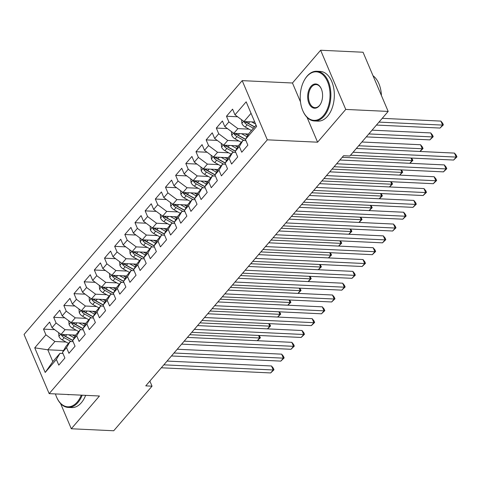 <?xml version="1.0" encoding="UTF-8"?>
<svg xmlns="http://www.w3.org/2000/svg" width="481" height="481" viewBox="0 0 481 481"><rect width="100%" height="100%" fill="white"/><g stroke="black" fill="none" stroke-linecap="round" stroke-linejoin="round"><path stroke-width="0.72" d="M242.19 80.64L24.05 334.451L49.17 393.638L267.31 139.827L242.19 80.64L292.466 83.003L300.499 101.924M307.052 117.37L317.592 142.19L345.749 109.427L320.623 50.24L292.466 83.003M320.623 50.24L363.047 52.237L388.173 111.424L345.749 109.427M63.54 350.529L47.805 349.789L34.74 347.823L45.196 372.456L56.373 359.445L58.784 365.127L64.887 358.032L62.476 352.351L66.54 347.619L68.951 353.301L75.048 346.206L72.637 340.524L76.707 335.792L79.118 341.474L85.215 334.379L82.804 328.697L86.869 323.966L89.28 329.647L95.382 322.547L92.971 316.871L97.036 312.139L99.447 317.821L105.543 310.72L103.132 305.044L107.203 300.312L109.608 305.988L115.711 298.893L113.3 293.218L117.364 288.486L119.775 294.162L125.872 287.067L123.467 281.391L127.531 276.659L129.942 282.335L136.039 275.24L133.628 269.564L137.692 264.833L140.103 270.508L146.206 263.414L143.795 257.732L147.859 253.006L150.27 258.682L156.367 251.587L153.956 245.905L158.027 241.179L160.438 246.855L166.534 239.76L164.123 234.079L168.188 229.347L170.599 235.029L176.701 227.934L174.29 222.252L178.355 217.52L180.766 223.202L186.862 216.107L184.451 210.425L188.522 205.694L190.927 211.375L197.03 204.275L194.619 198.599L198.683 193.867L201.094 199.549L207.191 192.448L204.786 186.772L208.85 182.04L211.261 187.722L217.358 180.622L214.947 174.946L219.011 170.214L221.422 175.89L227.525 168.795L225.114 163.119L229.178 158.387L231.589 164.063L237.686 156.968L235.275 151.293L239.346 146.561L241.757 152.236L247.853 145.142L245.442 139.466L256.626 126.455L246.17 101.822L234.987 114.827L232.576 109.151L226.479 116.246L228.884 121.927L224.819 126.653L222.408 120.978L216.312 128.072L218.723 133.754L214.658 138.486L212.247 132.804L206.145 139.899L208.556 145.581L204.491 150.312L202.08 144.631L195.983 151.725L198.394 157.407L194.324 162.139L191.913 156.457L185.816 163.558L188.227 169.234L184.163 173.966L181.752 168.284L175.649 175.385L178.06 181.06L173.996 185.792L171.585 180.11L165.488 187.211L167.899 192.887L163.829 197.619L161.424 191.943L155.321 199.038L157.732 204.714L153.667 209.445L151.256 203.77L145.16 210.864L147.565 216.54L143.5 221.272L141.089 215.596L134.993 222.691L137.404 228.367L133.339 233.099L130.928 227.423L124.826 234.518L127.237 240.199L123.172 244.925L120.761 239.249L114.664 246.344L117.075 252.026L113.005 256.758L110.594 251.076L104.497 258.171L106.908 263.853L102.844 268.584L100.433 262.903L94.33 269.997L96.741 275.679L92.677 280.411L90.266 274.729L84.169 281.824L86.58 287.506L82.51 292.238L80.105 286.556L74.002 293.657L76.413 299.332L72.348 304.064L69.937 298.382L63.841 305.483L66.246 311.159L62.181 315.891L59.77 310.215L53.674 317.31L56.085 322.985L52.02 327.717L49.609 322.042L43.506 329.136L54.63 329.659M34.74 347.823L45.917 334.812L43.506 329.136M388.173 111.424L349.849 156.012L343.566 155.718L145.755 385.87L152.038 386.171L149.88 381.078M75.806 335.107L61.021 334.409L65.085 329.683L76.208 330.207M52.02 327.717L61.021 334.409M56.085 322.985L65.085 329.683M45.196 372.456L52.832 361.622L59.945 353.343L62.957 353.487M56.373 359.445L59.945 353.343M85.973 323.28L71.182 322.583L75.252 317.851L86.376 318.374M62.181 315.891L71.182 322.583M66.246 311.159L75.252 317.851M62.476 352.351L66.041 346.248L70.112 341.516L73.124 341.66M66.54 347.619L70.112 341.516M96.14 311.454L81.349 310.756L85.414 306.024L96.537 306.547M72.348 304.064L81.349 310.756M76.413 299.332L85.414 306.024M72.637 340.524L76.208 334.421L80.273 329.689L83.285 329.834M76.707 335.792L80.273 329.689M106.301 299.627L91.516 298.929L95.581 294.198L106.704 294.721M82.51 292.238L91.516 298.929M86.58 287.506L95.581 294.198M82.804 328.697L86.376 322.595L90.44 317.863L93.452 318.007M86.869 323.966L90.44 317.863M116.468 287.8L101.677 287.103L105.742 282.371L116.865 282.894M92.677 280.411L101.677 287.103M96.741 275.679L105.742 282.371M92.971 316.871L96.537 310.768L100.601 306.036L103.613 306.181M97.036 312.139L100.601 306.036M126.629 275.974L111.845 275.276L115.909 270.544L127.032 271.068M102.844 268.584L111.845 275.276M106.908 263.853L115.909 270.544M103.132 305.044L106.704 298.941L110.768 294.21L113.781 294.354M107.203 300.312L110.768 294.21M136.796 264.147L122.006 263.45L126.076 258.718L137.199 259.241M113.005 256.758L122.006 263.45M117.075 252.026L126.076 258.718M113.3 293.218L116.865 287.115L120.935 282.383L123.948 282.521M117.364 288.486L120.935 282.383M146.964 252.315L132.173 251.623L136.237 246.891L147.36 247.414M123.172 244.925L132.173 251.623M127.237 240.199L136.237 246.891M123.467 281.391L127.032 275.288L131.097 270.556L134.109 270.695M127.531 276.659L131.097 270.556M157.125 240.488L142.34 239.797L146.404 235.065L157.527 235.588M133.339 233.099L142.34 239.797M137.404 228.367L146.404 235.065M133.628 269.564L137.199 263.462L141.264 258.73L144.276 258.868M137.692 264.833L141.264 258.73M167.292 228.661L152.501 227.97L156.572 223.238L167.695 223.761M143.5 221.272L152.501 227.97M147.565 216.54L156.572 223.238M143.795 257.732L147.36 251.629L151.431 246.903L154.443 247.042M147.859 253.006L151.431 246.903M177.459 216.835L162.668 216.137L166.733 211.412L177.856 211.935M153.667 209.445L162.668 216.137M157.732 204.714L166.733 211.412M153.956 245.905L157.527 239.803L161.592 235.071L164.604 235.215M158.027 241.179L161.592 235.071M187.62 205.008L172.835 204.311L176.9 199.585L188.023 200.108M163.829 197.619L172.835 204.311M167.899 192.887L176.9 199.585M164.123 234.079L167.695 227.976L171.759 223.244L174.771 223.388M168.188 229.347L171.759 223.244M197.787 193.182L182.996 192.484L187.061 187.752L198.184 188.275M173.996 185.792L182.996 192.484M178.06 181.06L187.061 187.752M174.29 222.252L177.856 216.149L181.92 211.418L184.932 211.562M178.355 217.52L181.92 211.418M207.948 181.355L193.164 180.658L197.228 175.926L208.351 176.449M184.163 173.966L193.164 180.658M188.227 169.234L197.228 175.926M184.451 210.425L188.023 204.323L192.087 199.591L195.1 199.735M188.522 205.694L192.087 199.591M218.115 169.528L203.325 168.831L207.395 164.099L218.518 164.622M194.324 162.139L203.325 168.831M198.394 157.407L207.395 164.099M194.619 198.599L198.184 192.496L202.254 187.764L205.267 187.909M198.683 193.867L202.254 187.764M228.283 157.702L213.492 157.004L217.556 152.273L228.679 152.796M204.491 150.312L213.492 157.004M208.556 145.581L217.556 152.273M204.786 186.772L208.351 180.67L212.416 175.938L215.428 176.082M208.85 182.04L212.416 175.938M238.444 145.875L223.659 145.178L227.723 140.446L238.847 140.969M214.658 138.486L223.659 145.178M218.723 133.754L227.723 140.446M214.947 174.946L218.518 168.843L222.583 164.111L225.595 164.249M219.011 170.214L222.583 164.111M248.611 134.043L233.82 133.351L237.891 128.619L249.014 129.142M224.819 126.653L233.82 133.351M228.884 121.927L237.891 128.619M225.114 163.119L228.679 157.016L232.75 152.285L235.762 152.423M229.178 158.387L232.75 152.285M254.744 122.03L243.987 121.525L251.046 113.312M234.987 114.827L243.987 121.525M235.275 151.293L238.847 145.19L242.911 140.458L245.923 140.596M239.346 146.561L242.911 140.458M60.588 403.535L71.296 428.763L113.72 430.76L152.038 386.171M317.592 142.19L267.31 139.827M71.296 428.763L99.453 396.001L49.17 393.638M66.041 342.033L54.918 341.51L47.805 349.789L52.832 361.622M245.442 139.466L249.014 133.357L256.072 125.15M45.917 334.812L54.918 341.51M226.479 116.246L237.596 116.769M216.312 128.072L227.429 128.595M206.145 139.899L217.268 140.422M195.983 151.725L207.101 152.249M185.816 163.558L196.933 164.075M175.649 175.385L186.772 175.908M165.488 187.211L176.605 187.734M155.321 199.038L166.438 199.561M145.16 210.864L156.277 211.387M134.993 222.691L146.11 223.214M124.826 234.518L135.949 235.041M114.664 246.344L125.781 246.867M104.497 258.171L115.614 258.694M94.33 269.997L105.453 270.52M84.169 281.824L95.286 282.347M74.002 293.657L85.119 294.18M63.841 305.483L74.958 306.006M53.674 317.31L64.791 317.833M353.09 152.243L456.18 157.089L453.637 160.047L350.547 155.201M356.325 148.479L454.479 153.09L456.18 157.089L456.95 156.872L453.637 160.047M454.479 153.09L456.271 155.273L456.95 156.872M241.6 119.745L241.889 123.491A5.273 3.277 40.7 0 0 245.238 127.044L251.461 130.507M251.683 121.885L255.615 124.074M376.449 125.066L440.055 128.054L442.598 125.096L440.903 121.098L382.227 118.338M244.264 121.537L244.522 122.451A5.273 3.277 40.7 0 0 247.174 124.795L253.397 128.259M254.497 126.978L247.553 123.106A2.688 1.671 -139.3 0 1 246.783 122.559L244.522 122.451M254.611 126.84L248.388 123.376A5.273 3.277 -139.3 0 1 246.224 121.627M440.903 121.098L442.688 123.28L443.368 124.88L442.598 125.096L378.986 122.108M443.368 124.88L440.055 128.054M336.64 163.774L446.013 168.915L443.47 171.873L334.097 166.733M339.875 160.011L444.318 164.917L446.013 168.915L446.783 168.699L443.47 171.873M444.318 164.917L446.103 167.099L446.783 168.699M326.473 175.601L435.852 180.742L433.309 183.7L323.929 178.559M329.713 171.837L434.151 176.743L435.852 180.742L436.622 180.525L433.309 183.7M434.151 176.743L435.942 178.926L436.622 180.525M231.433 131.572L231.728 135.317A5.273 3.277 40.7 0 0 235.077 138.871L241.3 142.334M241.516 133.712L247.012 136.772M245.238 133.886L247.853 135.341M366.281 136.893L429.894 139.881L432.437 136.923L430.735 132.924L372.06 130.165M234.097 133.363L234.361 134.277A5.273 3.277 40.7 0 0 237.007 136.622L243.981 140.506M245.46 139.43L237.392 134.939A2.688 1.671 -139.3 0 1 236.622 134.385L234.361 134.277M245.55 139.28L238.227 135.203A5.273 3.277 -139.3 0 1 236.057 133.453M430.735 132.924L432.527 135.107L433.207 136.706L432.437 136.923L368.825 133.934M433.207 136.706L429.894 139.881M221.266 143.398L221.561 147.144A5.273 3.277 40.7 0 0 224.91 150.697L231.133 154.16M231.349 145.539L236.85 148.599M235.077 145.713L237.686 147.168M419.937 151.467L422.27 148.755L420.574 144.751L361.898 141.997M223.936 145.19L224.194 146.104A5.273 3.277 40.7 0 0 226.84 148.449L233.814 152.333M235.293 151.256L227.224 146.765A2.688 1.671 -139.3 0 1 226.455 146.212L224.194 146.104M235.383 151.106L228.06 147.03A5.273 3.277 -139.3 0 1 225.896 145.28M420.574 144.751L422.36 146.933L423.039 148.533L422.27 148.755L358.658 145.761M423.039 148.533L420.003 151.473M306.842 76.575A24.284 14.887 -87.3 0 0 304.317 80.237A24.284 14.887 -87.3 0 0 302.874 110.858A24.284 14.887 -87.3 0 0 323.412 115.608A24.284 14.887 -87.3 0 0 327.531 81.662A24.284 14.887 -87.3 0 0 306.842 76.575M304.317 80.237L304.521 79.87A24.886 15.254 92.7 0 1 307.112 76.118A24.886 15.254 92.7 0 1 316.769 71.254A24.886 15.254 92.7 0 1 330.381 88.672A24.886 15.254 92.7 0 1 324.086 116.107A24.886 15.254 92.7 0 1 314.43 120.971A24.886 15.254 92.7 0 1 303.042 111.243L302.874 110.858M310.985 86.333A12.145 7.443 92.7 0 1 321.254 88.708A12.145 7.443 92.7 0 1 320.538 104.016A12.145 7.443 92.7 0 1 319.27 105.85A12.145 7.443 92.7 0 1 308.928 103.307A12.145 7.443 92.7 0 1 310.985 86.333M321.338 88.901A11.544 7.077 -87.3 0 0 316.143 84.578A11.544 7.077 -87.3 0 0 311.664 86.833A11.544 7.077 -87.3 0 0 308.742 99.567A11.544 7.077 -87.3 0 0 315.055 107.648A11.544 7.077 -87.3 0 0 319.54 105.393A11.544 7.077 -87.3 0 0 320.641 103.83M316.769 71.254L320.226 71.416A24.886 15.254 92.7 0 1 333.838 88.835A24.886 15.254 92.7 0 1 327.543 116.27A24.886 15.254 92.7 0 1 317.887 121.134L314.43 120.971M373.028 75.745A24.886 15.254 92.7 0 1 381.433 95.557M55.447 393.933A24.284 14.887 -87.3 0 0 56.68 397.312A24.284 14.887 -87.3 0 0 77.219 402.062A24.284 14.887 -87.3 0 0 81.295 395.148M82.185 395.19A24.886 15.254 92.7 0 1 77.892 402.561A24.886 15.254 92.7 0 1 68.236 407.425A24.886 15.254 92.7 0 1 56.848 397.697L56.68 397.312M85.642 395.352A24.886 15.254 92.7 0 1 81.349 402.723A24.886 15.254 92.7 0 1 71.693 407.587L68.236 407.425M69.48 394.594A12.145 7.443 92.7 0 1 67.262 394.486M316.312 187.428L425.685 192.574L423.142 195.526L313.768 190.386M319.546 183.664L423.989 188.57L425.685 192.574L426.455 192.358L423.142 195.526M423.989 188.57L425.775 190.753L426.455 192.358M306.144 199.254L415.518 204.401L412.981 207.353L303.601 202.212M309.379 195.49L413.822 200.403L415.518 204.401L416.293 204.184L412.981 207.353M413.822 200.403L415.614 202.585L416.293 204.184M211.105 155.231L211.393 158.97A5.273 3.277 40.7 0 0 214.742 162.524L220.965 165.987M221.188 157.365L226.683 160.432M224.91 157.54L227.525 158.995M213.768 157.016L214.027 157.93A5.273 3.277 40.7 0 0 216.678 160.275L223.653 164.159M225.132 163.089L217.057 158.592A2.688 1.671 -139.3 0 1 216.294 158.039L214.027 157.93M225.216 162.933L217.899 158.856A5.273 3.277 -139.3 0 1 215.728 157.107M409.77 163.293L412.103 160.582L342.207 157.293M411.628 158.075L412.878 160.365L409.836 163.299M412.878 160.365L412.103 160.582L411.027 158.045M200.938 167.057L201.232 170.797A5.273 3.277 40.7 0 0 204.581 174.35L210.804 177.814M211.021 169.192L216.522 172.258M214.742 169.366L217.358 170.821M203.607 168.843L203.866 169.757A5.273 3.277 40.7 0 0 206.511 172.102L213.486 175.986M214.965 174.916L206.896 170.418A2.688 1.671 -139.3 0 1 206.127 169.865L203.866 169.757M215.055 174.765L207.732 170.683A5.273 3.277 -139.3 0 1 205.561 168.939M399.609 175.12L401.942 172.408L332.046 169.12M401.467 169.901L402.711 172.192L399.675 175.126M402.711 172.192L401.942 172.408L400.865 169.871M295.977 211.081L405.357 216.228L402.813 219.186L293.44 214.039M299.218 207.317L403.655 212.229L405.357 216.228L406.126 216.011L402.813 219.186M403.655 212.229L405.447 214.412L406.126 216.011M190.777 178.884L191.065 182.624A5.273 3.277 40.7 0 0 194.414 186.177L200.637 189.646M200.854 181.018L206.355 184.085M204.581 181.193L207.191 182.654M193.44 180.67L193.699 181.59A5.273 3.277 40.7 0 0 196.344 183.928L203.319 187.812M204.804 186.742L196.729 182.245A2.688 1.671 -139.3 0 1 195.959 181.692L193.699 181.59M204.888 186.592L197.565 182.509A5.273 3.277 -139.3 0 1 195.4 180.766M389.442 186.947L391.774 184.235L321.879 180.946M391.3 181.728L392.544 184.019L389.508 186.953M392.544 184.019L391.774 184.235L390.698 181.698M285.816 222.913L395.19 228.054L392.646 231.012L283.273 225.866M289.051 219.144L393.494 224.056L395.19 228.054L395.959 227.838L392.646 231.012M393.494 224.056L395.28 226.238L395.959 227.838M180.609 190.71L180.904 194.45A5.273 3.277 40.7 0 0 184.253 198.004L190.476 201.473M190.692 192.845L196.188 195.911M194.414 193.025L197.03 194.48M183.273 192.496L183.538 193.416A5.273 3.277 40.7 0 0 186.183 195.755L193.158 199.645M194.637 198.569L186.562 194.071A2.688 1.671 -139.3 0 1 185.798 193.518L183.538 193.416M194.727 198.419L187.404 194.336A5.273 3.277 -139.3 0 1 185.233 192.592M379.275 198.773L381.607 196.062L311.712 192.773M381.132 193.554L382.383 195.845L379.347 198.779M382.383 195.845L381.607 196.062L380.531 193.524M275.649 234.74L385.022 239.881L382.485 242.839L273.106 237.692M278.884 230.97L383.327 235.882L385.022 239.881L385.798 239.664L382.485 242.839M383.327 235.882L385.119 238.065L385.798 239.664M265.482 246.567L374.861 251.707L372.318 254.665L262.945 249.519M268.723 242.797L373.16 247.709L374.861 251.707L375.631 251.491L372.318 254.665M373.16 247.709L374.952 249.892L375.631 251.491M255.321 258.393L364.694 263.534L362.151 266.492L252.778 261.351M258.556 254.623L362.999 259.536L364.694 263.534L365.464 263.317L362.151 266.492M362.999 259.536L364.784 261.718L365.464 263.317M245.154 270.22L354.533 275.36L351.99 278.319L242.61 273.178M248.394 266.45L352.832 271.362L354.533 275.36L355.303 275.144L351.99 278.319M352.832 271.362L354.623 273.545L355.303 275.144M234.993 282.046L344.366 287.187L341.823 290.145L232.449 285.005M238.227 278.277L342.67 283.189L344.366 287.187L345.136 286.971L341.823 290.145M342.67 283.189L344.456 285.371L345.136 286.971M224.825 293.873L334.199 299.014L331.662 301.972L222.282 296.831M228.06 290.109L332.503 295.015L334.199 299.014L334.974 298.797L331.662 301.972M332.503 295.015L334.295 297.198L334.974 298.797M214.658 305.7L324.038 310.846L321.494 313.798L212.121 308.658M217.899 301.936L322.336 306.842L324.038 310.846L324.807 310.624L321.494 313.798M322.336 306.842L324.128 309.024L324.807 310.624M170.442 202.537L170.737 206.277A5.273 3.277 40.7 0 0 174.086 209.83L180.309 213.299M180.525 204.678L186.027 207.738M184.253 204.852L186.862 206.307M173.112 204.329L173.37 205.243A5.273 3.277 40.7 0 0 176.016 207.588L182.99 211.472M184.47 210.395L176.401 205.898A2.688 1.671 -139.3 0 1 175.631 205.345L173.37 205.243M184.56 210.245L177.236 206.163A5.273 3.277 -139.3 0 1 175.072 204.419M369.113 210.6L371.446 207.888L301.551 204.599M370.971 205.381L372.216 207.672L369.18 210.606M372.216 207.672L371.446 207.888L370.37 205.351M160.281 214.364L160.57 218.103A5.273 3.277 40.7 0 0 163.919 221.657L170.142 225.126M170.364 216.504L175.86 219.564M174.086 216.678L176.695 218.133M162.945 216.155L163.203 217.069A5.273 3.277 40.7 0 0 165.855 219.414L172.829 223.298M174.308 222.222L166.234 217.725A2.688 1.671 -139.3 0 1 165.464 217.171L163.203 217.069M174.393 222.072L167.069 217.995A5.273 3.277 -139.3 0 1 164.905 216.246M358.946 222.432L361.279 219.715L291.384 216.426M360.804 217.208L362.049 219.498L359.012 222.432M362.049 219.498L361.279 219.715L360.203 217.178M150.114 226.19L150.409 229.936A5.273 3.277 40.7 0 0 153.758 233.483L159.981 236.953M160.197 228.331L165.692 231.391M163.919 228.505L166.534 229.96M152.778 227.982L153.042 228.896A5.273 3.277 40.7 0 0 155.688 231.241L162.662 235.125M164.141 234.049L156.072 229.551A2.688 1.671 -139.3 0 1 155.303 229.004L153.042 228.896M164.231 233.898L156.908 229.822A5.273 3.277 -139.3 0 1 154.738 228.072M348.779 234.259L351.118 231.541L281.223 228.259M350.643 229.034L351.888 231.325L348.851 234.259M351.888 231.325L351.118 231.541L350.042 229.004M139.947 238.017L140.242 241.763A5.273 3.277 40.7 0 0 143.591 245.316L149.813 248.779M150.03 240.157L155.531 243.218M153.758 240.332L156.367 241.787M142.616 239.809L142.875 240.722A5.273 3.277 40.7 0 0 145.521 243.067L152.495 246.951M153.974 245.875L145.905 241.378A2.688 1.671 -139.3 0 1 145.136 240.831L142.875 240.722M154.064 245.725L146.741 241.648A5.273 3.277 -139.3 0 1 144.577 239.899M338.618 246.086L340.951 243.368L271.056 240.085M340.476 240.861L341.72 243.152L338.684 246.086M341.72 243.152L340.951 243.368L339.875 240.837M129.786 249.843L130.074 253.589A5.273 3.277 40.7 0 0 133.423 257.143L139.646 260.606M139.869 251.984L145.364 255.044M143.591 252.158L146.206 253.613M132.449 251.635L132.708 252.549A5.273 3.277 40.7 0 0 135.359 254.894L142.334 258.778M143.813 257.702L135.738 253.204A2.688 1.671 -139.3 0 1 134.975 252.657L132.708 252.549M143.897 257.551L136.58 253.475A5.273 3.277 -139.3 0 1 134.409 251.725M328.451 257.912L330.784 255.195L260.888 251.912M330.309 252.687L331.559 254.978L328.517 257.912M331.559 254.978L330.784 255.195L329.707 252.663M119.619 261.67L119.913 265.416A5.273 3.277 40.7 0 0 123.262 268.969L129.485 272.432M129.702 263.81L135.203 266.871M133.423 263.985L136.039 265.44M122.288 263.462L122.547 264.376A5.273 3.277 40.7 0 0 125.192 266.721L132.167 270.605M133.646 269.528L125.577 265.037A2.688 1.671 -139.3 0 1 124.807 264.484L122.547 264.376M133.736 269.378L126.413 265.302A5.273 3.277 -139.3 0 1 124.242 263.552M318.29 269.739L320.623 267.021L250.727 263.738M320.148 264.514L321.392 266.805L318.356 269.739M321.392 266.805L320.623 267.021L319.546 264.49M109.458 273.497L109.746 277.242A5.273 3.277 40.7 0 0 113.095 280.796L119.318 284.259M119.535 275.637L125.036 278.703M123.262 275.811L125.872 277.266M112.121 275.288L112.38 276.202A5.273 3.277 40.7 0 0 115.025 278.547L122 282.431M123.485 281.355L115.41 276.864A2.688 1.671 -139.3 0 1 114.64 276.31L112.38 276.202M123.569 281.205L116.246 277.128A5.273 3.277 -139.3 0 1 114.081 275.379M308.123 281.565L310.455 278.854L240.56 275.565M309.98 276.347L311.225 278.637L308.189 281.571M311.225 278.637L310.455 278.854L309.379 276.316M204.497 317.526L313.871 322.673L311.327 325.625L201.954 320.484M207.732 313.762L312.175 318.669L313.871 322.673L314.64 322.456L311.327 325.625M312.175 318.669L313.961 320.857L314.64 322.456M99.29 285.329L99.585 289.069A5.273 3.277 40.7 0 0 102.934 292.622L109.157 296.086M109.373 287.464L114.869 290.53M113.095 287.638L115.711 289.093M101.954 287.115L102.219 288.029A5.273 3.277 40.7 0 0 104.864 290.374L111.839 294.258M113.318 293.188L105.243 288.69A2.688 1.671 -139.3 0 1 104.479 288.137L102.219 288.029M113.408 293.037L106.085 288.955A5.273 3.277 -139.3 0 1 103.914 287.211M297.955 293.392L300.288 290.68L230.393 287.391M299.813 288.173L301.064 290.464L298.028 293.398M301.064 290.464L300.288 290.68L299.212 288.143M194.33 329.353L303.703 334.499L301.166 337.452L191.787 332.311M197.565 325.589L302.008 330.501L303.703 334.499L304.479 334.283L301.166 337.452M302.008 330.501L303.8 332.684L304.479 334.283M89.123 297.156L89.418 300.896A5.273 3.277 40.7 0 0 92.767 304.449L98.99 307.918M99.206 299.29L104.708 302.357M102.934 299.465L105.543 300.92M91.793 298.941L92.051 299.855A5.273 3.277 40.7 0 0 94.697 302.2L101.671 306.084M103.15 305.014L95.082 300.517A2.688 1.671 -139.3 0 1 94.312 299.964L92.051 299.855M103.241 304.864L95.917 300.781A5.273 3.277 -139.3 0 1 93.753 299.038M287.794 305.219L290.127 302.507L220.232 299.218M289.652 300L290.897 302.29L287.86 305.225M290.897 302.29L290.127 302.507L289.051 299.97M184.163 341.179L293.542 346.326L290.999 349.284L181.626 344.137M187.404 337.415L291.841 342.328L293.542 346.326L294.312 346.11L290.999 349.284M291.841 342.328L293.632 344.51L294.312 346.11M78.962 308.982L79.251 312.722A5.273 3.277 40.7 0 0 82.6 316.276L88.823 319.745M89.045 311.117L94.541 314.183M92.767 311.297L95.376 312.752M81.626 310.768L81.884 311.688A5.273 3.277 40.7 0 0 84.536 314.027L91.51 317.917M92.989 316.841L84.915 312.343A2.688 1.671 -139.3 0 1 84.145 311.79L81.884 311.688M93.073 316.69L85.75 312.608A5.273 3.277 -139.3 0 1 83.586 310.864M277.627 317.045L279.96 314.333L210.065 311.045M279.485 311.826L280.73 314.117L277.693 317.051M280.73 314.117L279.96 314.333L278.884 311.796M174.002 353.012L283.375 358.153L280.832 361.111L171.458 355.964M177.236 349.242L281.68 354.154L283.375 358.153L284.145 357.936L280.832 361.111M281.68 354.154L283.465 356.337L284.145 357.936M68.795 320.809L69.09 324.549A5.273 3.277 40.7 0 0 72.439 328.102L78.662 331.571M78.878 322.943L84.373 326.01M82.6 323.124L85.215 324.579M71.459 322.595L71.723 323.515A5.273 3.277 40.7 0 0 74.369 325.853L81.343 329.744M82.822 328.667L74.753 324.17A2.688 1.671 -139.3 0 1 73.984 323.617L71.723 323.515M82.912 328.517L75.589 324.435A5.273 3.277 -139.3 0 1 73.419 322.691M267.46 328.872L269.799 326.16L199.904 322.871M269.324 323.653L270.569 325.944L267.532 328.878M270.569 325.944L269.799 326.16L268.723 323.623M163.835 364.838L273.214 369.979L270.671 372.937L161.291 367.791M167.075 361.069L271.512 365.981L273.214 369.979L273.984 369.763L270.671 372.937M271.512 365.981L273.304 368.163L273.984 369.763M58.628 332.636L58.922 336.375A5.273 3.277 40.7 0 0 62.271 339.929L68.494 343.398M68.711 334.776L74.212 337.836M72.439 334.95L75.048 336.405M61.297 334.427L61.556 335.341A5.273 3.277 40.7 0 0 64.201 337.686L71.176 341.57M72.655 340.494L64.586 335.997A2.688 1.671 -139.3 0 1 63.817 335.443L61.556 335.341M72.745 340.344L65.422 336.267A5.273 3.277 -139.3 0 1 63.258 334.517M257.299 340.704L259.632 337.987L189.736 334.698M259.157 335.479L260.401 337.77L257.365 340.704M260.401 337.77L259.632 337.987L258.556 335.449M243.675 121.29L241.883 123.383M247.174 124.795L245.238 127.044M249.753 121.795L248.388 123.376M233.513 133.117L231.716 135.209M237.007 136.622L235.077 138.871M239.586 133.622L238.227 135.203M223.346 144.943L221.549 147.036M226.84 148.449L224.91 150.697M229.419 145.448L228.06 147.03M213.179 156.776L211.387 158.862M216.678 160.275L214.742 162.524M219.258 157.275L217.899 158.856M203.018 168.603L201.22 170.689M206.511 172.102L204.581 174.35M209.091 169.102L207.732 170.683M192.851 180.429L191.059 182.515M196.344 183.928L194.414 186.177M198.924 180.928L197.565 182.509M182.684 192.256L180.892 194.342M186.183 195.755L184.253 198.004M188.762 192.755L187.404 194.336M172.523 204.082L170.725 206.169M176.016 207.588L174.086 209.83M178.595 204.581L177.236 206.163M162.356 215.909L160.564 217.995M165.855 219.414L163.919 221.657M168.434 216.414L167.069 217.995M152.194 227.735L150.397 229.822M155.688 231.241L153.758 233.483M158.267 228.241L156.908 229.822M142.027 239.562L140.23 241.648M145.521 243.067L143.591 245.316M148.1 240.067L146.741 241.648M131.86 251.389L130.068 253.481M135.359 254.894L133.423 257.143M137.939 251.894L136.58 253.475M121.699 263.215L119.901 265.308M125.192 266.721L123.262 268.969M127.772 263.72L126.413 265.302M111.532 275.042L109.74 277.134M115.025 278.547L113.095 280.796M117.604 275.547L116.246 277.128M101.365 286.874L99.573 288.961M104.864 290.374L102.934 292.622M107.443 287.373L106.085 288.955M91.204 298.701L89.406 300.787M94.697 302.2L92.767 304.449M97.276 299.2L95.917 300.781M81.036 310.528L79.245 312.614M84.536 314.027L82.6 316.276M87.115 311.027L85.75 312.608M70.875 322.354L69.078 324.441M74.369 325.853L72.439 328.102M76.948 322.853L75.589 324.435M60.708 334.181L58.91 336.267M64.201 337.686L62.271 339.929M66.781 334.68L65.422 336.267"/></g></svg>
